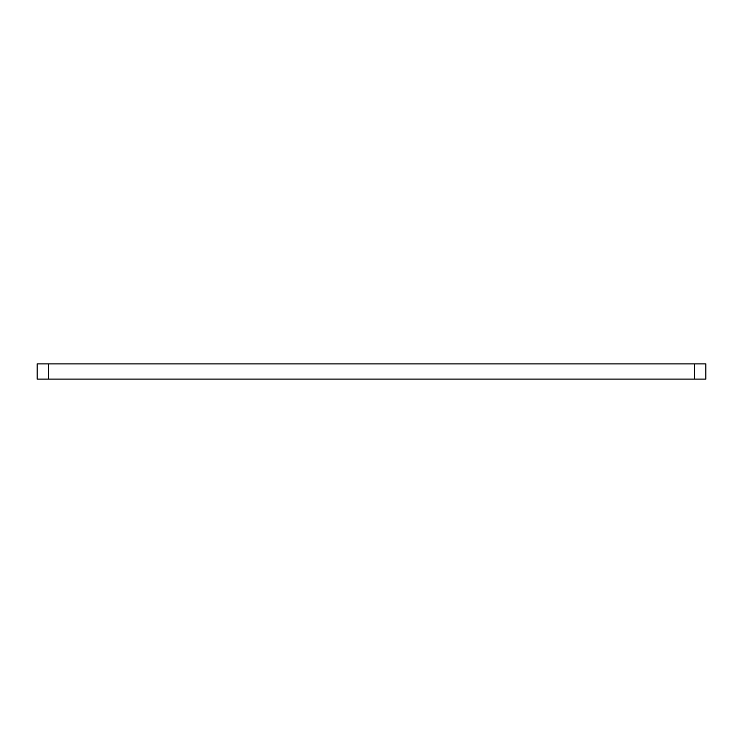 <?xml version="1.0" encoding="UTF-8"?>
<svg xmlns="http://www.w3.org/2000/svg" width="743" height="743" viewBox="0 0 743 743"><rect width="100%" height="100%" fill="white"/><g stroke="black" fill="none" stroke-linecap="round" stroke-linejoin="round"><path stroke-width="1.11" d="M694.454 379.097L694.454 363.903L705.85 363.903L705.85 379.097L37.15 379.097L37.15 363.903L48.546 363.903L48.546 379.097M694.454 363.903L48.546 363.903"/></g></svg>
